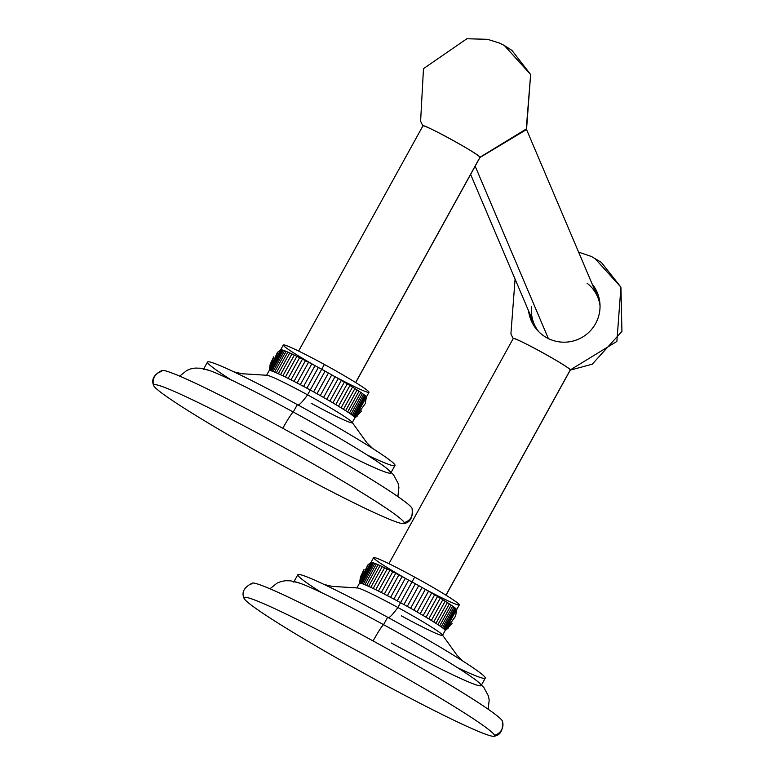 <?xml version="1.0" encoding="UTF-8"?>
<svg xmlns="http://www.w3.org/2000/svg" width="775" height="775" viewBox="0 0 775 775"><rect width="100%" height="100%" fill="white"/><g stroke="black" fill="none" stroke-linecap="round" stroke-linejoin="round"><path stroke-width="1.16" d="M301.039 430.358A107.047 6.161 -151.1 0 0 390.862 472.924A107.047 6.161 -151.1 0 0 293.25 412.019A21.739 1.589 118.7 0 0 282.778 428.275A21.739 1.589 -61.3 0 1 293.25 412.019A107.047 6.161 28.9 0 1 386.735 468.352L393.535 474.784L398.088 483.29L398.892 487.456L397.875 496.581M179.684 376.127L186.862 370.402L190.815 368.861L195.106 368.077L200.434 368.193L209.492 370.508A107.047 6.161 28.9 0 1 293.25 412.019L297.348 404.608A107.047 6.161 28.9 0 1 394.959 465.504L390.862 472.924M372.601 448.434L366.759 442.651L352.15 422.375A48.932 2.819 -151.1 0 0 307.588 394.863A108.703 7.944 -61.3 0 1 298.152 405.044A108.703 7.944 118.7 0 0 307.588 394.863L310.252 390.028A48.932 2.819 28.9 0 1 313.623 391.879A48.932 2.819 28.9 0 1 316.975 393.748A48.932 2.819 28.9 0 1 320.298 395.608A48.932 2.819 28.9 0 1 323.572 397.468A48.932 2.819 28.9 0 1 326.779 399.309A48.932 2.819 28.9 0 1 329.888 401.111A48.932 2.819 28.9 0 1 332.892 402.884A48.932 2.819 28.9 0 1 335.769 404.589A48.932 2.819 28.9 0 1 338.491 406.236A48.932 2.819 28.9 0 1 341.058 407.815A48.932 2.819 28.9 0 1 343.441 409.297A48.932 2.819 28.9 0 1 345.631 410.692A48.932 2.819 28.9 0 1 347.617 411.99A48.932 2.819 28.9 0 1 349.38 413.172A48.932 2.819 28.9 0 1 350.92 414.247A48.932 2.819 28.9 0 1 352.208 415.187A48.932 2.819 28.9 0 1 353.255 416.001A48.932 2.819 28.9 0 1 354.049 416.688A48.932 2.819 28.9 0 1 354.582 417.231A48.932 2.819 28.9 0 1 354.853 417.628A48.932 2.819 28.9 0 1 354.873 417.87A48.932 2.819 28.9 0 1 354.863 417.89L366.313 397.139A48.932 2.819 -151.1 0 0 366.323 397.129A48.932 2.819 -151.1 0 0 366.313 396.877A48.932 2.819 -151.1 0 0 366.042 396.48A48.932 2.819 -151.1 0 0 365.509 395.938A48.932 2.819 -151.1 0 0 364.715 395.26A48.932 2.819 -151.1 0 0 363.669 394.436A48.932 2.819 -151.1 0 0 362.371 393.497A48.932 2.819 -151.1 0 0 360.83 392.431A48.932 2.819 -151.1 0 0 359.067 391.239A48.932 2.819 -151.1 0 0 357.081 389.951A48.932 2.819 -151.1 0 0 354.892 388.556A48.932 2.819 -151.1 0 0 352.509 387.064A48.932 2.819 -151.1 0 0 349.942 385.485A48.932 2.819 -151.1 0 0 347.219 383.838A48.932 2.819 -151.1 0 0 344.342 382.133A48.932 2.819 -151.1 0 0 341.339 380.37A48.932 2.819 -151.1 0 0 338.229 378.558A48.932 2.819 -151.1 0 0 335.023 376.728A48.932 2.819 -151.1 0 0 331.748 374.868A48.932 2.819 -151.1 0 0 328.426 372.998A48.932 2.819 -151.1 0 0 325.074 371.138A48.932 2.819 -151.1 0 0 321.702 369.287L324.367 364.463A48.932 2.819 -151.1 0 0 283.495 344.894A48.932 2.819 -151.1 0 0 315.977 366.178M231.115 379.895A107.047 6.161 28.9 0 1 214.946 363.591A107.047 6.161 28.9 0 1 297.348 404.608L293.25 412.019A107.047 6.161 -151.1 0 0 203.438 369.452L207.526 362.041A107.047 6.161 28.9 0 1 297.348 404.608A107.047 6.161 28.9 0 1 387.18 458.19A107.047 6.161 28.9 0 1 367.282 455.07M311.153 403.242A48.932 2.819 -151.1 0 0 352.208 422.695A48.932 2.819 -151.1 0 0 307.588 394.863A48.932 2.819 -151.1 0 0 266.832 375.274L241.974 373.734L233.885 371.855M278.235 351.666L269.206 370.818A48.932 2.819 28.9 0 1 269.196 370.576A48.932 2.819 28.9 0 1 269.206 370.566A48.932 2.819 28.9 0 1 269.458 370.45A48.932 2.819 28.9 0 1 269.981 370.489A48.932 2.819 28.9 0 1 270.756 370.673A48.932 2.819 28.9 0 1 271.793 370.993A48.932 2.819 28.9 0 1 273.071 371.467A48.932 2.819 28.9 0 1 274.592 372.077A48.932 2.819 28.9 0 1 276.346 372.823A48.932 2.819 28.9 0 1 278.312 373.705A48.932 2.819 28.9 0 1 280.492 374.713A48.932 2.819 28.9 0 1 282.865 375.836A48.932 2.819 28.9 0 1 285.423 377.076A48.932 2.819 28.9 0 1 288.145 378.423A48.932 2.819 28.9 0 1 291.003 379.866A48.932 2.819 28.9 0 1 294.006 381.397A48.932 2.819 28.9 0 1 297.106 383.005A48.932 2.819 28.9 0 1 300.303 384.681A48.932 2.819 28.9 0 1 303.577 386.425A48.932 2.819 28.9 0 1 306.9 388.207A48.932 2.819 28.9 0 1 310.252 390.028L307.588 394.863A48.932 2.819 -151.1 0 0 266.532 375.4L269.196 370.576M333.667 375.943A48.932 2.819 -151.1 0 0 368.755 391.724A48.932 2.819 -151.1 0 0 324.367 364.463A48.932 2.819 28.9 0 1 368.987 392.295L366.323 397.129L365.277 403.601L354.921 417.851L361.809 410.915L354.863 417.88A48.932 2.819 -151.1 0 0 354.853 417.628L366.313 396.877A48.932 2.819 28.9 0 1 366.343 397.042A48.932 2.819 28.9 0 1 366.313 397.139M321.702 369.287L310.252 390.028A48.932 2.819 -151.1 0 0 306.9 388.207L318.351 367.466A48.932 2.819 28.9 0 1 321.702 369.287A48.932 2.819 -151.1 0 0 318.351 367.466A48.932 2.819 -151.1 0 0 315.028 365.674A48.932 2.819 -151.1 0 0 311.763 363.94A48.932 2.819 -151.1 0 0 308.557 362.254A48.932 2.819 -151.1 0 0 305.457 360.646A48.932 2.819 -151.1 0 0 302.463 359.116A48.932 2.819 -151.1 0 0 299.596 357.672A48.932 2.819 -151.1 0 0 296.873 356.326A48.932 2.819 -151.1 0 0 294.326 355.086A48.932 2.819 -151.1 0 0 291.942 353.962A48.932 2.819 -151.1 0 0 289.763 352.954A48.932 2.819 -151.1 0 0 287.796 352.082A48.932 2.819 -151.1 0 0 286.043 351.327A48.932 2.819 -151.1 0 0 284.522 350.717A48.932 2.819 -151.1 0 0 283.243 350.252A48.932 2.819 -151.1 0 0 282.207 349.922A48.932 2.819 -151.1 0 0 281.432 349.738A48.932 2.819 -151.1 0 0 280.908 349.709A48.932 2.819 -151.1 0 0 280.657 349.816A48.932 2.819 28.9 0 1 280.705 349.767A48.932 2.819 28.9 0 1 280.908 349.709L269.458 370.45L280.908 349.709A48.932 2.819 28.9 0 1 281.432 349.738L269.981 370.489L281.432 349.738A48.932 2.819 28.9 0 1 282.207 349.922L270.756 370.673L282.207 349.922A48.932 2.819 28.9 0 1 283.243 350.252L271.793 370.993L283.243 350.252A48.932 2.819 28.9 0 1 284.522 350.717L273.071 371.467L284.522 350.717A48.932 2.819 28.9 0 1 286.043 351.327L274.592 372.077L286.043 351.327A48.932 2.819 28.9 0 1 287.796 352.082L276.346 372.823L287.796 352.082A48.932 2.819 28.9 0 1 289.763 352.954L278.312 373.705L289.763 352.954A48.932 2.819 28.9 0 1 291.942 353.962L280.492 374.713L291.942 353.962A48.932 2.819 28.9 0 1 294.326 355.086L282.865 375.836L294.326 355.086A48.932 2.819 28.9 0 1 296.873 356.326L285.423 377.076L296.873 356.326A48.932 2.819 28.9 0 1 299.596 357.672L288.145 378.423L299.596 357.672A48.932 2.819 28.9 0 1 302.463 359.116L291.003 379.866L302.463 359.116A48.932 2.819 28.9 0 1 305.457 360.646L294.006 381.397L305.457 360.646A48.932 2.819 28.9 0 1 308.557 362.254L297.106 383.005L308.557 362.254A48.932 2.819 28.9 0 1 311.763 363.94L300.303 384.681L311.763 363.94A48.932 2.819 28.9 0 1 315.028 365.674L303.577 386.425L315.028 365.674A48.932 2.819 28.9 0 1 318.351 367.466L306.9 388.207A48.932 2.819 -151.1 0 0 303.577 386.425L315.028 365.674L303.577 386.425A48.932 2.819 -151.1 0 0 300.303 384.681L311.763 363.94L300.303 384.681A48.932 2.819 -151.1 0 0 297.106 383.005L308.557 362.254L297.106 383.005A48.932 2.819 -151.1 0 0 294.006 381.397L305.457 360.646L294.006 381.397A48.932 2.819 -151.1 0 0 291.003 379.866L302.463 359.116L291.003 379.866A48.932 2.819 -151.1 0 0 288.145 378.423L299.596 357.672L288.145 378.423A48.932 2.819 -151.1 0 0 285.423 377.076L296.873 356.326L285.423 377.076A48.932 2.819 -151.1 0 0 282.865 375.836L294.326 355.086L282.865 375.836A48.932 2.819 -151.1 0 0 280.492 374.713L291.942 353.962L280.492 374.713A48.932 2.819 -151.1 0 0 278.312 373.705L289.763 352.954L278.312 373.705A48.932 2.819 -151.1 0 0 276.346 372.823L287.796 352.082L276.346 372.823A48.932 2.819 -151.1 0 0 274.592 372.077L286.043 351.327L274.592 372.077A48.932 2.819 -151.1 0 0 273.071 371.467L284.522 350.717L273.071 371.467A48.932 2.819 -151.1 0 0 271.793 370.993L283.243 350.252L271.793 370.993A48.932 2.819 -151.1 0 0 270.756 370.673L282.207 349.922L270.756 370.673A48.932 2.819 -151.1 0 0 269.981 370.489L281.432 349.738L269.981 370.489A48.932 2.819 -151.1 0 0 269.458 370.45L280.908 349.709L269.458 370.45A48.932 2.819 -151.1 0 0 269.206 370.566L273.711 356.791L270.243 364.095L269.206 370.566L277.382 352.441L280.657 349.816L283.311 345.001A48.932 2.819 28.9 0 1 324.367 364.463L321.702 369.287A48.932 2.819 28.9 0 1 325.074 371.138L313.623 391.879L325.074 371.138A48.932 2.819 28.9 0 1 328.426 372.998L316.975 393.748L328.426 372.998A48.932 2.819 28.9 0 1 331.748 374.868L320.298 395.608L331.748 374.868A48.932 2.819 28.9 0 1 335.023 376.728L323.572 397.468L335.023 376.728A48.932 2.819 28.9 0 1 338.229 378.558L326.779 399.309L338.229 378.558A48.932 2.819 28.9 0 1 341.339 380.37L329.888 401.111L341.339 380.37A48.932 2.819 28.9 0 1 344.342 382.133L332.892 402.884L344.342 382.133A48.932 2.819 28.9 0 1 347.219 383.838L335.769 404.589L347.219 383.838A48.932 2.819 28.9 0 1 349.942 385.485L338.491 406.236L349.942 385.485A48.932 2.819 28.9 0 1 352.509 387.064L341.058 407.815L352.509 387.064A48.932 2.819 28.9 0 1 354.892 388.556L343.441 409.297L354.892 388.556A48.932 2.819 28.9 0 1 357.081 389.951L345.631 410.692L357.081 389.951A48.932 2.819 28.9 0 1 359.067 391.239L347.617 411.99L359.067 391.239A48.932 2.819 28.9 0 1 360.83 392.431L349.38 413.172L360.83 392.431A48.932 2.819 28.9 0 1 362.371 393.497L350.92 414.247L362.371 393.497A48.932 2.819 28.9 0 1 363.669 394.436L352.208 415.187L363.669 394.436A48.932 2.819 28.9 0 1 364.715 395.26L353.255 416.001L364.715 395.26A48.932 2.819 28.9 0 1 365.509 395.938L354.049 416.688L365.509 395.938A48.932 2.819 28.9 0 1 366.042 396.48L354.582 417.231L366.042 396.48A48.932 2.819 28.9 0 1 366.313 396.877L354.853 417.628A48.932 2.819 -151.1 0 0 354.582 417.231L366.042 396.48L354.582 417.231A48.932 2.819 -151.1 0 0 354.049 416.688L365.509 395.938L354.049 416.688A48.932 2.819 -151.1 0 0 353.255 416.001L364.715 395.26L353.255 416.001A48.932 2.819 -151.1 0 0 352.208 415.187L363.669 394.436L352.208 415.187A48.932 2.819 -151.1 0 0 350.92 414.247L362.371 393.497L350.92 414.247A48.932 2.819 -151.1 0 0 349.38 413.172L360.83 392.431L349.38 413.172A48.932 2.819 -151.1 0 0 347.617 411.99L359.067 391.239L347.617 411.99A48.932 2.819 -151.1 0 0 345.631 410.692L357.081 389.951L345.631 410.692A48.932 2.819 -151.1 0 0 343.441 409.297L354.892 388.556L343.441 409.297A48.932 2.819 -151.1 0 0 341.058 407.815L352.509 387.064L341.058 407.815A48.932 2.819 -151.1 0 0 338.491 406.236L349.942 385.485L338.491 406.236A48.932 2.819 -151.1 0 0 335.769 404.589L347.219 383.838L335.769 404.589A48.932 2.819 -151.1 0 0 332.892 402.884L344.342 382.133L332.892 402.884A48.932 2.819 -151.1 0 0 329.888 401.111L341.339 380.37L329.888 401.111A48.932 2.819 -151.1 0 0 326.779 399.309L338.229 378.558L326.779 399.309A48.932 2.819 -151.1 0 0 323.572 397.468L335.023 376.728L323.572 397.468A48.932 2.819 -151.1 0 0 320.298 395.608L331.748 374.868L320.298 395.608A48.932 2.819 -151.1 0 0 316.975 393.748L328.426 372.998L316.975 393.748A48.932 2.819 -151.1 0 0 313.623 391.879L325.074 371.138L313.623 391.879A48.932 2.819 -151.1 0 0 310.252 390.028L321.702 369.287M153.75 385.698A143.075 8.234 28.9 0 1 273.759 441.876A143.075 8.234 28.9 0 1 404.172 522.563A143.075 8.234 28.9 0 1 284.163 466.385A143.075 8.234 28.9 0 1 153.75 385.698A143.075 8.234 -151.1 0 0 275.512 461.638A143.075 8.234 -151.1 0 0 403.698 523.6A143.075 8.234 -151.1 0 0 404.172 522.563A143.075 8.234 -151.1 0 0 274.292 442.167A143.075 8.234 -151.1 0 0 153.712 385.601A143.075 8.234 -151.1 0 0 153.75 385.698A10.908 10.86 -23 0 1 161.607 371.467A143.075 8.234 28.9 0 1 281.616 427.645A143.075 8.234 28.9 0 1 412.038 508.332A10.908 10.86 157 0 1 404.172 522.563A10.908 10.86 -23 0 0 412.038 508.332A143.075 8.234 28.9 0 1 412.077 508.429A143.075 8.234 28.9 0 1 412.116 508.565M153.712 385.601C151.057 379.614 153.847 374.558 162.082 370.431A143.075 8.234 28.9 0 1 290.267 432.392A143.075 8.234 28.9 0 1 412.038 508.332M479.987 157.257L526.583 128.795L530.633 74.526L526.583 128.795L479.987 157.257C480.229 154.622 419.624 121.501 422.918 126.073A32.608 1.879 28.9 0 1 422.908 125.908A32.608 1.879 28.9 0 1 451.312 139.442A32.608 1.879 28.9 0 1 479.987 157.257L355.638 382.521L479.987 157.257A32.608 1.879 28.9 0 1 479.996 157.422A32.608 1.879 28.9 0 1 479.861 157.499M479.957 157.499L526.196 129.735L530.633 74.526L511.975 50.443L504.351 45.473L499.236 42.983L487.552 39.322L466.85 38.76L423.479 68.655L420.602 121.249L422.937 126.112M530.633 74.526L504.457 45.648M475.162 166.179L548.371 338.588L475.162 166.179M531.563 306.793A34.507 34.362 -23 0 0 538.799 331.778A34.507 34.362 157 0 1 534.091 323.863L470.628 174.404M526.458 129.318L597.622 296.893A34.507 34.362 157 0 1 600.044 305.767A34.507 34.362 -23 0 0 587.092 283.224M513.215 338.714A32.608 1.879 28.9 0 1 513.205 338.559A32.608 1.879 28.9 0 1 541.609 352.092A32.608 1.879 28.9 0 1 570.284 369.907L445.935 595.171L570.284 369.907C570.526 367.272 509.921 334.151 513.215 338.714M570.284 369.907L616.881 341.436L620.93 287.176L616.881 341.436L570.284 369.907A32.608 1.879 28.9 0 1 570.293 370.072A32.608 1.879 28.9 0 1 570.158 370.15M513.166 338.627L510.909 333.899L513.166 338.627M528.579 310.891A35.892 35.737 -23 0 0 595.587 323.601A35.892 35.737 -23 0 0 592.11 283.921A35.892 35.737 -23 0 1 562.321 342.153A35.892 35.737 -23 0 1 528.579 310.891M578.605 252.127L591.499 256.515L601.293 262.357L620.93 287.176L594.754 258.298M530.352 315.067L532.105 322.526A35.892 35.737 157 0 1 530.352 315.067M529.761 313.672A35.892 35.737 -23 0 0 531.766 321.848A35.892 35.737 -23 0 1 529.761 313.672M598.038 294.529L593.882 288.097A35.892 35.737 157 0 1 598.038 294.529M597.777 293.812A35.892 35.737 -23 0 0 593.292 286.692A35.892 35.737 -23 0 1 597.777 293.812M529.335 312.664A35.892 35.737 -23 0 0 531.534 321.344A35.892 35.737 157 0 1 529.335 312.664M597.583 293.308A35.892 35.737 -23 0 0 592.865 285.694A35.892 35.737 157 0 1 597.583 293.308M391.336 643.008A107.047 6.161 -151.1 0 0 481.159 685.565A107.047 6.161 -151.1 0 0 383.557 624.669A21.739 1.589 118.7 0 0 373.075 640.925A21.739 1.589 -61.3 0 1 383.557 624.669A107.047 6.161 28.9 0 1 477.042 681.002L483.832 687.435L488.386 695.931L489.19 700.096L488.173 709.232M269.981 588.777L277.159 583.052L281.112 581.512L285.403 580.727L290.732 580.843L299.789 583.158A107.047 6.161 28.9 0 1 383.557 624.669L387.645 617.249A107.047 6.161 28.9 0 1 485.257 678.154L481.159 685.565M462.898 661.085L457.056 655.301L442.457 635.025A48.932 2.819 -151.1 0 0 397.885 607.503A108.703 7.944 -61.3 0 1 388.449 617.694A108.703 7.944 118.7 0 0 397.885 607.503L400.549 602.679A48.932 2.819 28.9 0 1 403.92 604.529A48.932 2.819 28.9 0 1 407.272 606.389A48.932 2.819 28.9 0 1 410.595 608.259A48.932 2.819 28.9 0 1 413.869 610.119A48.932 2.819 28.9 0 1 417.076 611.959A48.932 2.819 28.9 0 1 420.186 613.761A48.932 2.819 28.9 0 1 423.189 615.524A48.932 2.819 28.9 0 1 426.066 617.239A48.932 2.819 28.9 0 1 428.788 618.886A48.932 2.819 28.9 0 1 431.355 620.455A48.932 2.819 28.9 0 1 433.738 621.947A48.932 2.819 28.9 0 1 435.928 623.342A48.932 2.819 28.9 0 1 437.914 624.64A48.932 2.819 28.9 0 1 439.677 625.822A48.932 2.819 28.9 0 1 441.217 626.888A48.932 2.819 28.9 0 1 442.506 627.837A48.932 2.819 28.9 0 1 443.562 628.651A48.932 2.819 28.9 0 1 444.346 629.329A48.932 2.819 28.9 0 1 444.889 629.872A48.932 2.819 28.9 0 1 445.16 630.278A48.932 2.819 28.9 0 1 445.17 630.521A48.932 2.819 28.9 0 1 445.16 630.53A48.932 2.819 -151.1 0 0 445.16 630.278L456.611 609.528A48.932 2.819 -151.1 0 0 456.339 609.131A48.932 2.819 -151.1 0 0 455.807 608.588A48.932 2.819 -151.1 0 0 455.012 607.9A48.932 2.819 -151.1 0 0 453.966 607.087A48.932 2.819 -151.1 0 0 452.668 606.147A48.932 2.819 -151.1 0 0 451.137 605.072A48.932 2.819 -151.1 0 0 449.364 603.89A48.932 2.819 -151.1 0 0 447.388 602.592A48.932 2.819 -151.1 0 0 445.189 601.197A48.932 2.819 -151.1 0 0 442.806 599.714A48.932 2.819 -151.1 0 0 440.248 598.135A48.932 2.819 -151.1 0 0 437.517 596.488A48.932 2.819 -151.1 0 0 434.639 594.783A48.932 2.819 -151.1 0 0 431.646 593.02A48.932 2.819 -151.1 0 0 428.527 591.209A48.932 2.819 -151.1 0 0 425.33 589.368A48.932 2.819 -151.1 0 0 422.055 587.508A48.932 2.819 -151.1 0 0 418.723 585.648A48.932 2.819 -151.1 0 0 415.371 583.778A48.932 2.819 -151.1 0 0 412.009 581.938L414.673 577.104A48.932 2.819 -151.1 0 0 373.802 557.535A48.932 2.819 -151.1 0 0 406.274 578.828M321.412 592.546A107.047 6.161 28.9 0 1 305.243 576.242A107.047 6.161 28.9 0 1 387.645 617.249L383.557 624.669A107.047 6.161 -151.1 0 0 293.735 582.102L297.823 574.692A107.047 6.161 28.9 0 1 387.645 617.249A107.047 6.161 28.9 0 1 477.478 670.84A107.047 6.161 28.9 0 1 457.579 667.711M401.45 615.893A48.932 2.819 -151.1 0 0 442.506 635.345A48.932 2.819 -151.1 0 0 397.885 607.503A48.932 2.819 -151.1 0 0 357.13 587.925L332.272 586.384L324.183 584.505M359.513 583.468A48.932 2.819 28.9 0 1 359.493 583.226A48.932 2.819 28.9 0 1 359.503 583.207A48.932 2.819 28.9 0 1 359.755 583.1A48.932 2.819 28.9 0 1 360.278 583.139A48.932 2.819 28.9 0 1 361.053 583.313A48.932 2.819 28.9 0 1 362.09 583.643A48.932 2.819 28.9 0 1 363.368 584.118A48.932 2.819 28.9 0 1 364.889 584.728A48.932 2.819 28.9 0 1 366.643 585.474A48.932 2.819 28.9 0 1 368.609 586.355A48.932 2.819 28.9 0 1 370.789 587.363A48.932 2.819 28.9 0 1 373.162 588.487A48.932 2.819 28.9 0 1 375.72 589.727A48.932 2.819 28.9 0 1 378.442 591.073A48.932 2.819 28.9 0 1 381.31 592.517A48.932 2.819 28.9 0 1 384.303 594.047A48.932 2.819 28.9 0 1 387.403 595.655A48.932 2.819 28.9 0 1 390.6 597.331A48.932 2.819 28.9 0 1 393.874 599.075A48.932 2.819 28.9 0 1 397.197 600.857A48.932 2.819 28.9 0 1 400.549 602.679L397.885 607.503A48.932 2.819 -151.1 0 0 356.829 588.051L359.493 583.226M423.964 588.593A48.932 2.819 -151.1 0 0 459.052 604.364A48.932 2.819 -151.1 0 0 414.673 577.104A48.932 2.819 28.9 0 1 459.284 604.946L456.62 609.77A48.932 2.819 -151.1 0 0 456.62 609.77A48.932 2.819 -151.1 0 0 456.611 609.528L445.16 630.278L456.611 609.528A48.932 2.819 28.9 0 1 456.649 609.692A48.932 2.819 28.9 0 1 456.62 609.789L455.574 616.261L445.218 630.501L452.106 623.565L445.17 630.53L455.652 615.999M412.009 581.938L400.549 602.679A48.932 2.819 -151.1 0 0 397.197 600.857L408.648 580.107A48.932 2.819 28.9 0 1 412.009 581.938A48.932 2.819 -151.1 0 0 408.648 580.107A48.932 2.819 -151.1 0 0 405.325 578.324A48.932 2.819 -151.1 0 0 402.06 576.59A48.932 2.819 -151.1 0 0 398.863 574.905A48.932 2.819 -151.1 0 0 395.754 573.297A48.932 2.819 -151.1 0 0 392.76 571.766A48.932 2.819 -151.1 0 0 389.893 570.322A48.932 2.819 -151.1 0 0 387.171 568.976A48.932 2.819 -151.1 0 0 384.623 567.736A48.932 2.819 -151.1 0 0 382.249 566.612A48.932 2.819 -151.1 0 0 380.07 565.605A48.932 2.819 -151.1 0 0 378.093 564.723A48.932 2.819 -151.1 0 0 376.34 563.977A48.932 2.819 -151.1 0 0 374.819 563.367A48.932 2.819 -151.1 0 0 373.54 562.902A48.932 2.819 -151.1 0 0 372.504 562.572A48.932 2.819 -151.1 0 0 371.729 562.388A48.932 2.819 -151.1 0 0 371.206 562.35A48.932 2.819 -151.1 0 0 370.954 562.466A48.932 2.819 28.9 0 1 371.002 562.417A48.932 2.819 28.9 0 1 371.206 562.35L359.755 583.1L371.206 562.35A48.932 2.819 28.9 0 1 371.729 562.388L360.278 583.139L371.729 562.388A48.932 2.819 28.9 0 1 372.504 562.572L361.053 583.313L372.504 562.572A48.932 2.819 28.9 0 1 373.54 562.902L362.09 583.643L373.54 562.902A48.932 2.819 28.9 0 1 374.819 563.367L363.368 584.118L374.819 563.367A48.932 2.819 28.9 0 1 376.34 563.977L364.889 584.728L376.34 563.977A48.932 2.819 28.9 0 1 378.093 564.723L366.643 585.474L378.093 564.723A48.932 2.819 28.9 0 1 380.07 565.605L368.609 586.355L380.07 565.605A48.932 2.819 28.9 0 1 382.249 566.612L370.789 587.363L382.249 566.612A48.932 2.819 28.9 0 1 384.623 567.736L373.162 588.487L384.623 567.736A48.932 2.819 28.9 0 1 387.171 568.976L375.72 589.727L387.171 568.976A48.932 2.819 28.9 0 1 389.893 570.322L378.442 591.073L389.893 570.322A48.932 2.819 28.9 0 1 392.76 571.766L381.31 592.517L392.76 571.766A48.932 2.819 28.9 0 1 395.754 573.297L384.303 594.047L395.754 573.297A48.932 2.819 28.9 0 1 398.863 574.905L387.403 595.655L398.863 574.905A48.932 2.819 28.9 0 1 402.06 576.59L390.6 597.331L402.06 576.59A48.932 2.819 28.9 0 1 405.325 578.324L393.874 599.075L405.325 578.324A48.932 2.819 28.9 0 1 408.648 580.107L397.197 600.857A48.932 2.819 -151.1 0 0 393.874 599.075L405.325 578.324L393.874 599.075A48.932 2.819 -151.1 0 0 390.6 597.331L402.06 576.59L390.6 597.331A48.932 2.819 -151.1 0 0 387.403 595.655L398.863 574.905L387.403 595.655A48.932 2.819 -151.1 0 0 384.303 594.047L395.754 573.297L384.303 594.047A48.932 2.819 -151.1 0 0 381.31 592.517L392.76 571.766L381.31 592.517A48.932 2.819 -151.1 0 0 378.442 591.073L389.893 570.322L378.442 591.073A48.932 2.819 -151.1 0 0 375.72 589.727L387.171 568.976L375.72 589.727A48.932 2.819 -151.1 0 0 373.162 588.487L384.623 567.736L373.162 588.487A48.932 2.819 -151.1 0 0 370.789 587.363L382.249 566.612L370.789 587.363A48.932 2.819 -151.1 0 0 368.609 586.355L380.07 565.605L368.609 586.355A48.932 2.819 -151.1 0 0 366.643 585.474L378.093 564.723L366.643 585.474A48.932 2.819 -151.1 0 0 364.889 584.728L376.34 563.977L364.889 584.728A48.932 2.819 -151.1 0 0 363.368 584.118L374.819 563.367L363.368 584.118A48.932 2.819 -151.1 0 0 362.09 583.643L373.54 562.902L362.09 583.643A48.932 2.819 -151.1 0 0 361.053 583.313L372.504 562.572L361.053 583.313A48.932 2.819 -151.1 0 0 360.278 583.139L371.729 562.388L360.278 583.139A48.932 2.819 -151.1 0 0 359.755 583.1L371.206 562.35L359.755 583.1A48.932 2.819 -151.1 0 0 359.503 583.207L364.017 569.431L360.54 576.745L359.503 583.207L367.679 565.091L370.954 562.466L373.608 557.651A48.932 2.819 28.9 0 1 414.673 577.104L412.009 581.938A48.932 2.819 28.9 0 1 415.371 583.778L403.92 604.529L415.371 583.778A48.932 2.819 28.9 0 1 418.723 585.648L407.272 606.389L418.723 585.648A48.932 2.819 28.9 0 1 422.055 587.508L410.595 608.259L422.055 587.508A48.932 2.819 28.9 0 1 425.33 589.368L413.869 610.119L425.33 589.368A48.932 2.819 28.9 0 1 428.527 591.209L417.076 611.959L428.527 591.209A48.932 2.819 28.9 0 1 431.646 593.02L420.186 613.761L431.646 593.02A48.932 2.819 28.9 0 1 434.639 594.783L423.189 615.524L434.639 594.783A48.932 2.819 28.9 0 1 437.517 596.488L426.066 617.239L437.517 596.488A48.932 2.819 28.9 0 1 440.248 598.135L428.788 618.886L440.248 598.135A48.932 2.819 28.9 0 1 442.806 599.714L431.355 620.455L442.806 599.714A48.932 2.819 28.9 0 1 445.189 601.197L433.738 621.947L445.189 601.197A48.932 2.819 28.9 0 1 447.388 602.592L435.928 623.342L447.388 602.592A48.932 2.819 28.9 0 1 449.364 603.89L437.914 624.64L449.364 603.89A48.932 2.819 28.9 0 1 451.137 605.072L439.677 625.822L451.137 605.072A48.932 2.819 28.9 0 1 452.668 606.147L441.217 626.888L452.668 606.147A48.932 2.819 28.9 0 1 453.966 607.087L442.506 627.837L453.966 607.087A48.932 2.819 28.9 0 1 455.012 607.9L443.562 628.651L455.012 607.9A48.932 2.819 28.9 0 1 455.807 608.588L444.346 629.329L455.807 608.588A48.932 2.819 28.9 0 1 456.339 609.131L444.889 629.872L456.339 609.131A48.932 2.819 28.9 0 1 456.611 609.528L445.16 630.278A48.932 2.819 -151.1 0 0 444.889 629.872L456.339 609.131L444.889 629.872A48.932 2.819 -151.1 0 0 444.346 629.329L455.807 608.588L444.346 629.329A48.932 2.819 -151.1 0 0 443.562 628.651L455.012 607.9L443.562 628.651A48.932 2.819 -151.1 0 0 442.506 627.837L453.966 607.087L442.506 627.837A48.932 2.819 -151.1 0 0 441.217 626.888L452.668 606.147L441.217 626.888A48.932 2.819 -151.1 0 0 439.677 625.822L451.137 605.072L439.677 625.822A48.932 2.819 -151.1 0 0 437.914 624.64L449.364 603.89L437.914 624.64A48.932 2.819 -151.1 0 0 435.928 623.342L447.388 602.592L435.928 623.342A48.932 2.819 -151.1 0 0 433.738 621.947L445.189 601.197L433.738 621.947A48.932 2.819 -151.1 0 0 431.355 620.455L442.806 599.714L431.355 620.455A48.932 2.819 -151.1 0 0 428.788 618.886L440.248 598.135L428.788 618.886A48.932 2.819 -151.1 0 0 426.066 617.239L437.517 596.488L426.066 617.239A48.932 2.819 -151.1 0 0 423.189 615.524L434.639 594.783L423.189 615.524A48.932 2.819 -151.1 0 0 420.186 613.761L431.646 593.02L420.186 613.761A48.932 2.819 -151.1 0 0 417.076 611.959L428.527 591.209L417.076 611.959A48.932 2.819 -151.1 0 0 413.869 610.119L425.33 589.368L413.869 610.119A48.932 2.819 -151.1 0 0 410.595 608.259L422.055 587.508L410.595 608.259A48.932 2.819 -151.1 0 0 407.272 606.389L418.723 585.648L407.272 606.389A48.932 2.819 -151.1 0 0 403.92 604.529L415.371 583.778L403.92 604.529A48.932 2.819 -151.1 0 0 400.549 602.679L412.009 581.938M368.299 564.529L359.503 583.207A48.932 2.819 -151.1 0 0 359.474 583.304L360.53 576.765M244.047 598.348A143.075 8.234 28.9 0 1 364.056 654.526A143.075 8.234 28.9 0 1 494.479 735.213A143.075 8.234 28.9 0 1 374.461 679.036A143.075 8.234 28.9 0 1 244.047 598.348A143.075 8.234 -151.1 0 0 365.81 674.289A143.075 8.234 -151.1 0 0 493.995 736.25A143.075 8.234 -151.1 0 0 494.479 735.213A143.075 8.234 -151.1 0 0 364.589 654.817A143.075 8.234 -151.1 0 0 244.009 598.242A143.075 8.234 -151.1 0 0 244.047 598.348A10.908 10.86 -23 0 1 243.97 598.116M251.904 584.108A143.075 8.234 28.9 0 1 371.913 640.286A143.075 8.234 28.9 0 1 502.336 720.982A10.908 10.86 157 0 1 494.479 735.213A10.908 10.86 -23 0 0 502.336 720.982A143.075 8.234 28.9 0 1 502.374 721.079C503.266 730.244 500.476 735.301 493.995 736.25M244.009 598.242C241.354 592.265 244.144 587.208 252.379 583.081A143.075 8.234 28.9 0 1 380.564 645.042A143.075 8.234 28.9 0 1 502.336 720.982M269.206 370.818L269.216 370.537A48.932 2.819 -151.1 0 0 269.177 370.653L270.233 364.124M352.208 422.695L354.873 417.87M403.698 523.6C410.178 522.66 412.968 517.603 412.077 508.429M355.715 382.569L479.996 157.422M298.617 351.056L422.908 125.908M388.914 563.706L513.205 338.559M515.084 279.107L510.909 333.899L513.234 338.762M446.012 595.219L570.293 370.072M620.93 287.176L621.928 331.4L592.236 364.192L570.255 370.14M442.506 635.345L445.17 630.521M445.112 630.579L448.415 627.924M455.584 616.232L456.649 609.692M367.708 565.072L371.002 562.417M354.853 417.909L357.285 416.039M365.287 403.581L366.343 397.042M277.402 352.422L280.705 349.767"/></g></svg>
